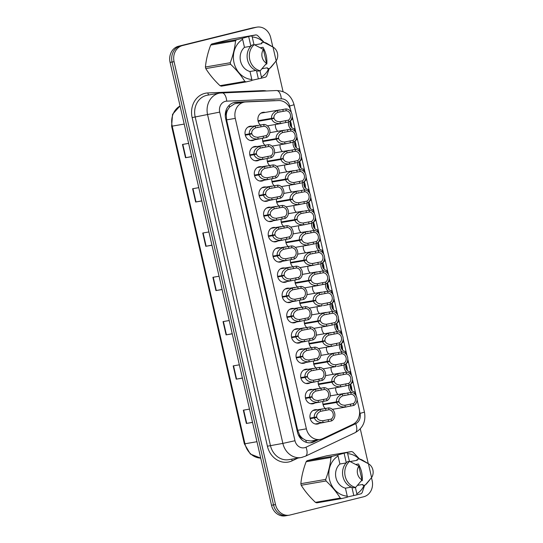 <?xml version="1.0" encoding="UTF-8"?>
<svg xmlns="http://www.w3.org/2000/svg" width="543" height="543" viewBox="0 0 543 543"><rect width="100%" height="100%" fill="white"/><g stroke="black" fill="none" stroke-linecap="round" stroke-linejoin="round"><path stroke-width="0.81" d="M309.286 308.091A7.276 6.319 -99.8 0 1 309.218 308.132L322.155 305.824C317.567 305.933 314.641 304.392 313.372 301.209L299.885 303.53M323.194 368.84A7.276 6.319 -99.8 0 1 323.133 368.88L336.069 366.566C331.481 366.681 328.556 365.14 327.286 361.95L313.8 364.278M260.307 124.999A7.276 6.319 -99.8 0 1 258.006 117.716A7.276 6.319 -99.8 0 1 262.602 112.421A7.276 6.319 -99.8 0 1 262.988 112.34A7.276 6.319 -99.8 0 1 265.228 112.415M287.138 281.484A7.276 6.319 -99.8 0 1 285.442 282.224A7.276 6.319 -99.8 0 1 285.048 282.306A7.276 6.319 -99.8 0 1 277.629 276.435A7.276 6.319 -99.8 0 1 282.19 268.052A7.276 6.319 -99.8 0 1 282.584 267.971A7.276 6.319 -99.8 0 1 284.824 268.045M282.503 261.237A7.276 6.319 -99.8 0 1 280.799 261.977A7.276 6.319 -99.8 0 1 280.412 262.059A7.276 6.319 -99.8 0 1 272.993 256.187A7.276 6.319 -99.8 0 1 277.554 247.805A7.276 6.319 -99.8 0 1 277.941 247.723A7.276 6.319 -99.8 0 1 280.188 247.798M273.224 220.736A7.276 6.319 -99.8 0 1 271.527 221.476A7.276 6.319 -99.8 0 1 271.14 221.558A7.276 6.319 -99.8 0 1 263.722 215.686A7.276 6.319 -99.8 0 1 268.283 207.304A7.276 6.319 -99.8 0 1 268.67 207.222A7.276 6.319 -99.8 0 1 270.909 207.297M268.588 200.489A7.276 6.319 -99.8 0 1 266.891 201.229A7.276 6.319 -99.8 0 1 266.498 201.31A7.276 6.319 -99.8 0 1 259.079 195.439A7.276 6.319 -99.8 0 1 263.64 187.057A7.276 6.319 -99.8 0 1 264.034 186.975A7.276 6.319 -99.8 0 1 266.274 187.05M263.952 180.242A7.276 6.319 -99.8 0 1 262.249 180.982A7.276 6.319 -99.8 0 1 261.862 181.063A7.276 6.319 -99.8 0 1 254.443 175.192A7.276 6.319 -99.8 0 1 259.004 166.803A7.276 6.319 -99.8 0 1 259.391 166.721A7.276 6.319 -99.8 0 1 261.638 166.796M259.316 159.988A7.276 6.319 -99.8 0 1 257.613 160.728A7.276 6.319 -99.8 0 1 257.226 160.809A7.276 6.319 -99.8 0 1 249.807 154.938A7.276 6.319 -99.8 0 1 254.368 146.556A7.276 6.319 -99.8 0 1 254.755 146.474A7.276 6.319 -99.8 0 1 257.002 146.549M277.867 240.983A7.276 6.319 -99.8 0 1 276.163 241.723A7.276 6.319 -99.8 0 1 275.776 241.805A7.276 6.319 -99.8 0 1 268.357 235.934A7.276 6.319 -99.8 0 1 272.919 227.551A7.276 6.319 -99.8 0 1 273.305 227.469A7.276 6.319 -99.8 0 1 275.552 227.544M291.774 301.732A7.276 6.319 -99.8 0 1 290.077 302.471A7.276 6.319 -99.8 0 1 289.69 302.553A7.276 6.319 -99.8 0 1 282.272 296.682A7.276 6.319 -99.8 0 1 286.833 288.299A7.276 6.319 -99.8 0 1 287.22 288.218A7.276 6.319 -99.8 0 1 289.46 288.292M296.417 321.979A7.276 6.319 -99.8 0 1 294.713 322.718A7.276 6.319 -99.8 0 1 294.326 322.8A7.276 6.319 -99.8 0 1 286.908 316.929A7.276 6.319 -99.8 0 1 291.469 308.546A7.276 6.319 -99.8 0 1 291.856 308.465A7.276 6.319 -99.8 0 1 294.102 308.539M301.053 342.233A7.276 6.319 -99.8 0 1 299.349 342.972A7.276 6.319 -99.8 0 1 298.962 343.054A7.276 6.319 -99.8 0 1 291.543 337.183A7.276 6.319 -99.8 0 1 296.105 328.8A7.276 6.319 -99.8 0 1 296.492 328.719A7.276 6.319 -99.8 0 1 298.738 328.793M305.689 362.48A7.276 6.319 -99.8 0 1 303.992 363.219A7.276 6.319 -99.8 0 1 303.598 363.301A7.276 6.319 -99.8 0 1 296.179 357.43A7.276 6.319 -99.8 0 1 300.741 349.047A7.276 6.319 -99.8 0 1 301.134 348.966A7.276 6.319 -99.8 0 1 303.374 349.04M310.331 382.727A7.276 6.319 -99.8 0 1 308.628 383.467A7.276 6.319 -99.8 0 1 308.241 383.548A7.276 6.319 -99.8 0 1 300.822 377.677A7.276 6.319 -99.8 0 1 305.383 369.294A7.276 6.319 -99.8 0 1 305.77 369.213A7.276 6.319 -99.8 0 1 308.017 369.288M314.967 402.974A7.276 6.319 -99.8 0 1 313.263 403.714A7.276 6.319 -99.8 0 1 312.877 403.795A7.276 6.319 -99.8 0 1 305.458 397.931A7.276 6.319 -99.8 0 1 310.019 389.541A7.276 6.319 -99.8 0 1 310.406 389.46A7.276 6.319 -99.8 0 1 312.653 389.535M319.603 423.228A7.276 6.319 -99.8 0 1 317.899 423.968A7.276 6.319 -99.8 0 1 317.512 424.049A7.276 6.319 -99.8 0 1 310.094 418.178A7.276 6.319 -99.8 0 1 314.655 409.795A7.276 6.319 -99.8 0 1 315.042 409.714A7.276 6.319 -99.8 0 1 317.288 409.789M254.674 139.741A7.276 6.319 -99.8 0 1 252.977 140.481A7.276 6.319 -99.8 0 1 252.59 140.562A7.276 6.319 -99.8 0 1 245.171 134.691A7.276 6.319 -99.8 0 1 249.732 126.309A7.276 6.319 -99.8 0 1 250.119 126.227A7.276 6.319 -99.8 0 1 252.359 126.302M291.326 112.557L291.034 111.295A13.636 11.844 80.2 0 0 278.532 100.564L245.775 101.948A13.636 11.844 80.2 0 0 244.459 102.084L234.562 103.815L229.499 107.114L227.639 110.012A4.548 3.95 80.2 0 0 226.234 114.675A13.636 0.428 167.1 0 1 225.27 114.912M244.459 102.084A13.636 11.844 80.2 0 0 243.732 102.24A13.636 11.844 80.2 0 0 235.268 118.374L306.374 428.827A13.636 11.844 80.2 0 0 320.194 439.416A13.636 11.844 80.2 0 0 322.875 438.568L352.706 424.443A13.636 11.844 80.2 0 0 359.215 409.001L357.07 399.628M302.906 438.629A13.636 11.844 -99.8 0 1 299.573 434.895L299.627 435.133A4.548 3.95 80.2 0 0 302.906 438.629L305.818 440.339L311.058 440.991L320.194 439.416M226.234 114.675L226.288 114.906A13.636 11.844 -99.8 0 1 227.639 110.012M226.288 114.906L226.594 119.867L297.7 430.321L299.573 434.895M356.249 396.044L352.434 379.381M351.613 375.79L347.798 359.133M346.977 355.543L343.156 338.88M342.334 335.296L338.52 318.632M337.698 315.049L333.884 298.385M333.063 294.795L329.248 278.138M328.427 274.548L324.605 257.884M323.784 254.3L319.97 237.637M319.148 234.053L315.334 217.39M314.512 213.799L310.698 197.143M309.877 193.552L306.055 176.889M305.234 173.305L301.419 156.642M300.598 153.051L296.783 136.395M295.962 132.804L292.148 116.148M282.394 151.551A7.276 6.319 -99.8 0 1 280.086 144.743M287.037 171.805A7.276 6.319 -99.8 0 1 284.722 164.991M291.672 192.052A7.276 6.319 -99.8 0 1 289.358 185.238M296.308 212.299A7.276 6.319 -99.8 0 1 293.994 205.492M300.944 232.547A7.276 6.319 -99.8 0 1 298.636 225.739M305.587 252.8A7.276 6.319 -99.8 0 1 303.272 245.986M310.223 273.048A7.276 6.319 -99.8 0 1 307.908 266.233M314.859 293.295A7.276 6.319 -99.8 0 1 312.544 286.487M319.494 313.542A7.276 6.319 -99.8 0 1 317.187 306.734M324.137 333.796A7.276 6.319 -99.8 0 1 321.823 326.981M328.773 354.043A7.276 6.319 -99.8 0 1 326.458 347.235M333.409 374.29A7.276 6.319 -99.8 0 1 331.094 367.482M338.045 394.544A7.276 6.319 -99.8 0 1 335.737 387.729M277.758 131.304A7.276 6.319 -99.8 0 1 275.444 124.496M292.772 266.735A7.276 6.319 -99.8 0 1 290.43 259.669M288.136 246.488A7.276 6.319 -99.8 0 1 285.794 239.422M278.858 205.994A7.276 6.319 -99.8 0 1 276.516 198.928M274.222 185.74A7.276 6.319 -99.8 0 1 271.88 178.674M269.586 165.493A7.276 6.319 -99.8 0 1 267.244 158.427M264.943 145.246A7.276 6.319 -99.8 0 1 262.608 138.18M283.494 226.241A7.276 6.319 -99.8 0 1 281.159 219.175M297.408 286.989A7.276 6.319 -99.8 0 1 295.066 279.923M302.044 307.236A7.276 6.319 -99.8 0 1 299.709 300.17M306.686 327.483A7.276 6.319 -99.8 0 1 304.345 320.418M311.322 347.737A7.276 6.319 -99.8 0 1 308.981 340.665M315.958 367.984A7.276 6.319 -99.8 0 1 313.616 360.919M320.594 388.231A7.276 6.319 -99.8 0 1 318.259 381.166M325.237 408.479A7.276 6.319 -99.8 0 1 322.895 401.413M288.061 515.355A13.636 11.844 -99.8 0 1 287.328 515.504A13.636 11.844 -99.8 0 1 273.509 504.915L172.077 62.024A13.636 11.844 -99.8 0 1 180.541 45.89L254.172 27.645A13.636 11.844 -99.8 0 1 254.905 27.496A13.636 11.844 -99.8 0 0 254.172 27.645L180.541 45.89A13.636 11.844 -99.8 0 0 172.077 62.024L273.509 504.915A13.636 11.844 -99.8 0 0 287.328 515.504L285.333 515.85A13.636 11.844 -99.8 0 1 271.514 505.261L170.074 62.37A13.636 11.844 -99.8 0 1 178.538 46.236L252.176 27.992A13.636 11.844 -99.8 0 1 252.902 27.836L256.9 27.15A13.636 11.844 -99.8 0 1 270.719 37.739L272.83 46.969M252.515 422.298L246.373 423.465L252.536 422.4M249.495 409.117L243.325 410.175L246.373 423.465M242.368 378.009L236.225 379.177L242.388 378.111M239.348 364.828L233.185 365.887L236.225 379.177M232.228 333.721L226.085 334.882L232.248 333.823M229.207 320.54L223.037 321.599L226.085 334.882M191.652 156.567L185.509 157.728L191.672 156.669M188.631 143.379L182.468 144.445L185.509 157.728M201.792 200.856L195.65 202.016L201.82 200.958M198.772 187.668L192.609 188.733L195.65 202.016M211.94 245.144L205.797 246.305L211.96 245.246M208.919 231.956L202.749 233.022L205.797 246.305M222.08 289.433L215.938 290.593L222.107 289.534M219.06 276.244L212.897 277.31L215.938 290.593M275.613 100.686A13.636 11.844 80.2 0 0 273.903 100.618L236.171 102.206A13.636 11.844 80.2 0 0 234.854 102.349A13.636 11.844 80.2 0 0 234.128 102.505A13.636 11.844 80.2 0 0 225.664 118.639L297.455 432.113A13.636 11.844 80.2 0 0 311.282 442.701A13.636 11.844 80.2 0 0 313.956 441.853L318.476 439.708M371.487 477.718L372.152 480.63A13.636 11.844 -99.8 0 1 363.695 496.764L290.057 515.008A13.636 11.844 -99.8 0 1 289.331 515.164A13.636 11.844 -99.8 0 1 275.505 504.576L174.072 61.685A13.636 11.844 -99.8 0 1 182.536 45.544L256.174 27.306A13.636 11.844 -99.8 0 1 256.9 27.15M276.054 61.047L283.066 91.638M360.294 428.848L368.263 463.641M316.481 440.054L311.96 442.192A13.636 11.844 -99.8 0 1 310.27 442.823M233.863 102.573A13.636 11.844 -99.8 0 1 234.176 102.552L244.201 102.132M245.151 134.596L249.312 133.877C249.067 130.463 251.042 127.849 255.237 126.03L263.667 124.422A6.821 5.925 80.2 0 1 269.756 129.791A6.821 5.925 80.2 0 1 266.654 137.44L258.224 139.076C253.642 139.184 250.71 137.65 249.447 134.46L245.28 135.173M245.232 134.99L251.85 133.849C252.692 136.049 254.681 137.189 257.81 137.257L266.233 135.614A5.002 4.344 -99.8 0 0 268.222 130.171A5.002 4.344 -99.8 0 0 264.088 126.241L255.651 127.843C252.855 129.22 251.552 131.08 251.748 133.422L249.312 133.877M259.235 137.114L259.73 137.012M258.034 127.171L257.497 127.272M251.85 133.849L249.447 134.46M266.654 137.44L266.233 135.614M264.088 126.241L263.667 124.422M258.02 120.709L271.5 118.388C271.256 114.973 273.231 112.353 277.425 110.534L285.862 108.926A6.821 5.925 80.2 0 1 291.951 114.295A6.821 5.925 80.2 0 1 288.842 121.944L280.412 123.58C275.83 123.695 272.905 122.155 271.636 118.965L258.149 121.286M258.101 121.103L274.039 118.354C274.88 120.56 276.869 121.693 279.998 121.761L288.421 120.125A5.002 4.344 -99.8 0 0 290.417 114.675A5.002 4.344 -99.8 0 0 286.276 110.752L277.846 112.353C275.043 113.725 273.74 115.584 273.944 117.933L271.5 118.388M281.423 121.618L281.926 121.523M280.222 111.675L279.693 111.777M274.039 118.354L271.636 118.965M288.842 121.944L288.421 120.125M286.276 110.752L285.862 108.926M294.218 130.571L294.713 130.483A6.821 5.925 80.2 0 1 294.068 130.449M288.55 121.992A6.821 5.925 80.2 0 0 291.143 129.214M291.686 127.462L291.313 124.082L290.077 124.299M290.03 123.899L290.553 123.811L290.118 122.399M294.713 130.483L294.299 128.664A5.002 4.344 -99.8 0 1 290.159 124.734A5.002 4.344 -99.8 0 1 292.148 119.29L291.869 118.069M290.553 123.811L291.184 123.505L290.464 121.272M291.313 124.082L290.084 124.333M290.926 126.546L290.654 124.232M265.9 64.155L266.823 63.993C267.237 58.149 265.968 52.59 263.002 47.309L260.382 47.764M251.837 79.488L251.782 80.561L246.203 81.898L221.368 86.174A24.55 21.32 -99.8 0 1 220.01 85.685L244.852 81.409C241.201 75.545 236.456 69.843 230.619 64.298A24.55 21.32 -99.8 0 1 230.259 62.73C233.09 55.264 234.854 47.947 235.547 40.786A24.55 21.32 -99.8 0 1 236.544 39.714L242.124 38.377L242.646 39.354A21.367 18.557 -99.8 0 0 234.006 62.696A21.367 18.557 -99.8 0 0 251.837 79.488L250.004 71.5A13.636 11.844 -99.8 0 1 240.529 61.081A13.636 11.844 -99.8 0 1 244.472 47.343L242.646 39.354M230.619 64.298L205.777 68.581C209.428 74.439 214.173 80.147 220.01 85.685M205.777 68.581A24.55 21.32 -99.8 0 1 205.417 67.013L230.259 62.73M235.547 40.786L210.704 45.069C207.874 52.535 206.116 59.852 205.417 67.013M210.704 45.069A24.55 21.32 -99.8 0 1 211.702 43.99L236.544 39.714M250.866 46.128L248.667 36.524L256.065 34.874L231.23 39.157L211.702 43.99M246.203 81.898A24.55 21.32 -99.8 0 1 244.852 81.409M266.579 63.28A9.088 7.894 -99.8 0 1 263.409 49.447L266.579 63.28L260.212 70.746A14.546 12.638 -99.8 0 1 249.746 59.554A14.546 12.638 -99.8 0 1 254.239 44.655L252.02 45.035A14.546 12.638 -99.8 0 0 247.527 59.934A14.546 12.638 -99.8 0 0 257.993 71.126L260.212 70.746M263.409 49.447L254.239 44.655M250.744 46.264L244.472 47.343M250.004 71.5L255.936 70.481M251.708 36.001L252.23 36.978A21.367 18.557 -99.8 0 1 263.722 42.3M268.751 68.554A21.367 18.557 -99.8 0 1 261.421 77.113L261.373 78.185L265.731 77.065A24.55 21.32 -99.8 0 0 266.722 75.986L269.233 68.472M256.065 34.874A24.55 21.32 -99.8 0 1 257.423 35.37L264.136 42.354M273 47.071A9.088 7.894 -99.8 0 1 273.238 47.207A9.088 7.894 -99.8 0 1 276.17 60.904L273 47.071L263.83 42.279A14.546 12.638 -99.8 0 1 267.536 43.766L273.238 47.207M274.453 63.056L271.48 66.68A14.546 12.638 -99.8 0 1 269.803 68.37L267.584 68.757L267.36 67.787L262.052 68.703M276.17 60.904L269.803 68.37M254.667 44.865L261.828 43.63L261.611 42.659L263.83 42.279M252.23 36.978L254.002 44.696M259.975 70.787L261.421 77.113M251.796 80.33L261.373 78.185M248.667 36.524L242.124 38.377M258.325 78.715L256.493 70.699M361.326 480.826L362.249 480.664C362.67 474.82 361.394 469.261 358.428 463.98L355.814 464.435M347.262 496.159L347.215 497.232L341.635 498.569L316.793 502.845A24.55 21.32 -99.8 0 1 315.442 502.356L340.278 498.08C336.633 492.216 331.888 486.514 326.044 480.969A24.55 21.32 -99.8 0 1 325.691 479.401C328.522 471.935 330.28 464.618 330.979 457.457A24.55 21.32 -99.8 0 1 331.977 456.385L337.549 455.048L338.072 456.025A21.367 18.557 -99.8 0 0 329.438 479.367A21.367 18.557 -99.8 0 0 347.262 496.159L345.436 488.171A13.636 11.844 -99.8 0 1 335.961 477.752A13.636 11.844 -99.8 0 1 339.904 464.014L338.072 456.025M326.044 480.969L301.209 485.252C304.854 491.11 309.598 496.818 315.442 502.356M301.209 485.252A24.55 21.32 -99.8 0 1 300.849 483.684L325.691 479.401M330.979 457.457L306.137 461.74C303.306 469.206 301.541 476.523 300.849 483.684M306.137 461.74A24.55 21.32 -99.8 0 1 307.134 460.661L331.977 456.385M346.298 462.799L344.099 453.195L351.497 451.545L326.655 455.828L307.134 460.661M341.635 498.569A24.55 21.32 -99.8 0 1 340.278 498.08M362.011 479.951A9.088 7.894 -99.8 0 1 358.842 466.118L362.011 479.951L355.645 487.417A14.546 12.638 -99.8 0 1 345.178 476.225A14.546 12.638 -99.8 0 1 349.672 461.326L347.452 461.706A14.546 12.638 -99.8 0 0 342.959 476.605A14.546 12.638 -99.8 0 0 353.425 487.797L355.645 487.417M358.842 466.118L349.672 461.326M346.176 462.935L339.904 464.014M345.436 488.171L351.369 487.146M347.14 452.672L347.663 453.649A21.367 18.557 -99.8 0 1 359.154 458.971M364.183 485.225A21.367 18.557 -99.8 0 1 356.853 493.784L356.799 494.856L361.156 493.736A24.55 21.32 -99.8 0 0 362.154 492.657L364.658 485.143M351.497 451.545A24.55 21.32 -99.8 0 1 352.855 452.041L359.568 459.025M368.432 463.742A9.088 7.894 -99.8 0 1 368.663 463.878A9.088 7.894 -99.8 0 1 371.595 477.575L368.432 463.742L359.256 458.95A14.546 12.638 -99.8 0 1 362.962 460.437L368.663 463.878M369.878 479.727L366.912 483.351A14.546 12.638 -99.8 0 1 365.235 485.042L363.016 485.428L362.792 484.458L357.477 485.374M371.595 477.575L365.235 485.042M350.099 461.536L357.26 460.301L357.036 459.33L359.256 458.95M347.663 453.649L349.427 461.367M355.407 487.458L356.853 493.784M347.228 497.001L356.799 494.856M344.099 453.195L337.549 455.048M353.758 495.386L351.925 487.363M249.787 154.843L253.948 154.131C253.703 150.716 255.678 148.096 259.873 146.277L268.31 144.669A6.821 5.925 80.2 0 1 274.391 150.038A6.821 5.925 80.2 0 1 271.29 157.687L262.86 159.323C258.278 159.432 255.353 157.898 254.083 154.707L249.916 155.427M249.868 155.237L256.486 154.097C257.328 156.303 259.316 157.436 262.445 157.504L270.869 155.861A5.002 4.344 -99.8 0 0 272.857 150.418A5.002 4.344 -99.8 0 0 268.724 146.495L260.287 148.096C257.491 149.468 256.187 151.327 256.384 153.669L253.948 154.131M263.871 157.361L264.373 157.266M262.669 147.418L262.14 147.52M256.486 154.097L254.083 154.707M271.29 157.687L270.869 155.861M268.724 146.495L268.31 144.669M254.423 175.09L258.59 174.378C258.346 170.964 260.314 168.344 264.509 166.525L272.946 164.916A6.821 5.925 80.2 0 1 279.034 170.285A6.821 5.925 80.2 0 1 275.925 177.934L267.502 179.57C262.914 179.685 259.988 178.145 258.719 174.955L254.558 175.674M254.511 175.484L261.122 174.344C261.964 176.55 263.952 177.683 267.081 177.758L275.511 176.115A5.002 4.344 -99.8 0 0 277.5 170.665A5.002 4.344 -99.8 0 0 273.36 166.742L264.93 168.344C262.126 169.715 260.83 171.574 261.027 173.923L258.59 174.378M268.507 177.609L269.009 177.513M267.312 167.665L266.776 167.767M261.122 174.344L258.719 174.955M275.925 177.934L275.511 176.115M273.36 166.742L272.946 164.916M259.065 195.344L263.226 194.625C262.982 191.211 264.957 188.597 269.152 186.772L277.582 185.17A6.821 5.925 80.2 0 1 283.67 190.539A6.821 5.925 80.2 0 1 280.561 198.181L272.138 199.817C267.55 199.933 264.624 198.392 263.355 195.202L259.194 195.921M259.147 195.731L265.758 194.598C266.606 196.797 268.588 197.937 271.724 198.005L280.147 196.362A5.002 4.344 -99.8 0 0 282.136 190.919A5.002 4.344 -99.8 0 0 278.002 186.989L269.566 188.591C266.762 189.969 265.466 191.828 265.663 194.17L263.226 194.625M273.149 197.856L273.645 197.761M271.948 187.919L271.412 188.021M265.758 194.598L263.355 195.202M280.561 198.181L280.147 196.362M278.002 186.989L277.582 185.17M263.701 215.591L267.862 214.872C267.618 211.458 269.593 208.845 273.787 207.026L282.217 205.417A6.821 5.925 80.2 0 1 288.306 210.786A6.821 5.925 80.2 0 1 285.204 218.435L276.774 220.071C272.192 220.18 269.26 218.646 267.998 215.456L263.83 216.168M263.783 215.985L270.4 214.845C271.242 217.044 273.231 218.184 276.36 218.252L284.783 216.609A5.002 4.344 -99.8 0 0 286.772 211.166A5.002 4.344 -99.8 0 0 282.638 207.243L274.201 208.838C271.405 210.216 270.102 212.075 270.299 214.417L267.862 214.872M277.785 218.11L278.281 218.008M276.584 208.166L276.054 208.268M270.4 214.845L267.998 215.456M285.204 218.435L284.783 216.609M282.638 207.243L282.217 205.417M298.854 150.818L299.349 150.737A6.821 5.925 80.2 0 1 298.704 150.703M293.193 142.246A6.821 5.925 80.2 0 0 295.779 149.461M296.329 147.71L295.949 144.336L294.713 144.547M294.673 144.146L295.188 144.058L294.754 142.646M299.349 150.737L298.935 148.911A5.002 4.344 -99.8 0 1 294.795 144.988A5.002 4.344 -99.8 0 1 296.79 139.537L296.505 138.316M295.188 144.058L295.82 143.752L295.107 141.526M295.949 144.336L294.72 144.581M295.562 146.793L295.29 144.486M303.489 171.065L303.992 170.984A6.821 5.925 80.2 0 1 303.347 170.95M297.829 162.493A6.821 5.925 80.2 0 0 300.415 169.708M300.965 167.963L300.591 164.583L299.356 164.794M299.308 164.4L299.831 164.305L299.39 162.893M303.992 170.984L303.571 169.158A5.002 4.344 -99.8 0 1 299.437 165.235A5.002 4.344 -99.8 0 1 301.426 159.791L301.148 158.57M299.831 164.305L300.455 164.006L299.743 161.773M300.591 164.583L299.356 164.828M300.198 167.04L299.926 164.733M308.125 191.319L308.628 191.231A6.821 5.925 80.2 0 1 307.983 191.197M302.465 182.74A6.821 5.925 80.2 0 0 305.057 189.955M305.6 188.211L305.227 184.83L303.992 185.048M303.944 184.647L304.467 184.559L304.026 183.14M308.628 191.231L308.207 189.412A5.002 4.344 -99.8 0 1 304.073 185.482A5.002 4.344 -99.8 0 1 306.062 180.038L305.784 178.817M304.467 184.559L305.091 184.253L304.379 182.02M305.227 184.83L303.999 185.082M304.833 187.294L304.562 184.98M312.768 211.566L313.263 211.478A6.821 5.925 80.2 0 1 312.619 211.444M307.1 202.987A6.821 5.925 80.2 0 0 309.693 210.209M310.236 208.458L309.863 205.084L308.628 205.295M308.58 204.894L309.103 204.806L308.668 203.394M313.263 211.478L312.849 209.659A5.002 4.344 -99.8 0 1 308.709 205.729A5.002 4.344 -99.8 0 1 310.698 200.286L310.42 199.064M309.103 204.806L309.734 204.501L309.015 202.267M309.863 205.084L308.634 205.329M309.476 207.541L309.205 205.234M262.656 140.956L276.143 138.635C275.898 135.221 277.873 132.601 282.068 130.782L290.498 129.18A6.821 5.925 80.2 0 1 296.587 134.549A6.821 5.925 80.2 0 1 293.478 142.191L285.055 143.827C280.466 143.943 277.541 142.402 276.272 139.212L262.785 141.54M262.737 141.35L278.674 138.608C279.516 140.807 281.505 141.947 284.634 142.015L293.064 140.372A5.002 4.344 -99.8 0 0 295.053 134.929A5.002 4.344 -99.8 0 0 290.912 130.999L282.482 132.601C279.679 133.978 278.383 135.838 278.579 138.18L276.143 138.635M286.066 141.866L286.561 141.771M284.865 131.929L284.328 132.03M278.674 138.608L276.272 139.212M293.478 142.191L293.064 140.372M290.912 130.999L290.498 129.18M267.292 161.203L280.779 158.882C280.534 155.468 282.509 152.854 286.704 151.035L295.134 149.427A6.821 5.925 80.2 0 1 301.222 154.796A6.821 5.925 80.2 0 1 298.114 162.445L289.69 164.081C285.102 164.19 282.177 162.656 280.914 159.466L267.428 161.787M267.38 161.597L283.31 158.855C284.159 161.054 286.141 162.194 289.276 162.262L297.7 160.619A5.002 4.344 -99.8 0 0 299.688 155.176A5.002 4.344 -99.8 0 0 295.555 151.246L287.118 152.848C284.322 154.226 283.018 156.085 283.215 158.427L280.779 158.882M290.702 162.119L291.197 162.018M289.5 152.176L288.964 152.278M283.31 158.855L280.914 159.466M298.114 162.445L297.7 160.619M295.555 151.246L295.134 149.427M271.934 181.457L285.414 179.136C285.17 175.722 287.145 173.102 291.34 171.283L299.777 169.674A6.821 5.925 80.2 0 1 305.858 175.043A6.821 5.925 80.2 0 1 302.756 182.692L294.326 184.328C289.745 184.437 286.819 182.903 285.55 179.713L272.063 182.034M272.016 181.844L287.953 179.102C288.795 181.308 290.783 182.441 293.912 182.509L302.336 180.867A5.002 4.344 -99.8 0 0 304.324 175.423A5.002 4.344 -99.8 0 0 300.191 171.5L291.754 173.102C288.957 174.473 287.654 176.332 287.851 178.681L285.414 179.136M295.338 182.367L295.833 182.272M294.136 172.423L293.607 172.525M287.953 179.102L285.55 179.713M302.756 182.692L302.336 180.867M300.191 171.5L299.777 169.674M276.57 201.704L290.05 199.383C289.806 195.969 291.781 193.349 295.976 191.53L304.413 189.921A6.821 5.925 80.2 0 1 310.501 195.297A6.821 5.925 80.2 0 1 307.392 202.939L298.962 204.575C294.381 204.691 291.455 203.15 290.186 199.96L276.699 202.281M276.652 202.098L292.589 199.349C293.43 201.555 295.419 202.688 298.548 202.763L306.971 201.12A5.002 4.344 -99.8 0 0 308.967 195.677A5.002 4.344 -99.8 0 0 304.827 191.747L296.397 193.349C293.593 194.72 292.29 196.58 292.494 198.928L290.05 199.383M299.974 202.614L300.476 202.519M298.772 192.67L298.243 192.772M292.589 199.349L290.186 199.96M307.392 202.939L306.971 201.12M304.827 191.747L304.413 189.921M268.337 235.838L272.498 235.126C272.253 231.712 274.229 229.092 278.423 227.273L286.86 225.664A6.821 5.925 80.2 0 1 292.949 231.033A6.821 5.925 80.2 0 1 289.84 238.682L281.41 240.318C276.828 240.434 273.903 238.893 272.634 235.703L268.466 236.422M268.418 236.232L275.036 235.092C275.878 237.298 277.867 238.431 280.996 238.499L289.419 236.857A5.002 4.344 -99.8 0 0 291.408 231.413A5.002 4.344 -99.8 0 0 287.274 227.49L278.837 229.092C276.041 230.463 274.738 232.323 274.934 234.671L272.498 235.126M282.421 238.357L282.923 238.262M281.22 228.413L280.69 228.515M275.036 235.092L272.634 235.703M289.84 238.682L289.419 236.857M287.274 227.49L286.86 225.664M272.973 256.092L277.14 255.373C276.896 251.959 278.871 249.339 283.059 247.52L291.496 245.918A6.821 5.925 80.2 0 1 297.584 251.287A6.821 5.925 80.2 0 1 294.476 258.93L286.052 260.565C281.464 260.681 278.539 259.14 277.269 255.95L273.109 256.669M273.061 256.479L279.672 255.339C280.514 257.545 282.503 258.678 285.632 258.753L294.062 257.111A5.002 4.344 -99.8 0 0 296.05 251.667A5.002 4.344 -99.8 0 0 291.91 247.737L283.48 249.339C280.677 250.71 279.38 252.57 279.577 254.918L277.14 255.373M287.064 258.604L287.559 258.509M285.862 248.66L285.326 248.762M279.672 255.339L277.269 255.95M294.476 258.93L294.062 257.111M291.91 247.737L291.496 245.918M277.616 276.339L281.776 275.62C281.532 272.206 283.507 269.593 287.702 267.767L296.132 266.165A6.821 5.925 80.2 0 1 302.22 271.534A6.821 5.925 80.2 0 1 299.112 279.177L290.688 280.819C286.1 280.928 283.174 279.387 281.905 276.204L277.744 276.916M277.697 276.733L284.308 275.593C285.156 277.792 287.138 278.932 290.274 279L298.698 277.358A5.002 4.344 -99.8 0 0 300.686 271.914A5.002 4.344 -99.8 0 0 296.553 267.984L288.116 269.586C285.319 270.964 284.016 272.824 284.213 275.165L281.776 275.62M291.7 278.851L292.195 278.756M290.498 268.914L289.962 269.016M284.308 275.593L281.905 276.204M299.112 279.177L298.698 277.358M296.553 267.984L296.132 266.165M282.251 296.587L286.412 295.867C286.168 292.453 288.143 289.84 292.338 288.021L300.768 286.412A6.821 5.925 80.2 0 1 306.856 291.781A6.821 5.925 80.2 0 1 303.754 299.431L295.324 301.066C290.743 301.175 287.81 299.641 286.548 296.451L282.38 297.164M282.333 296.98L288.951 295.84C289.792 298.046 291.781 299.179 294.91 299.247L303.333 297.605A5.002 4.344 -99.8 0 0 305.322 292.161A5.002 4.344 -99.8 0 0 301.189 288.238L292.752 289.833C289.955 291.211 288.652 293.071 288.849 295.412L286.412 295.867M296.335 299.105L296.831 299.01M295.134 289.161L294.605 289.263M288.951 295.84L286.548 296.451M303.754 299.431L303.333 297.605M301.189 288.238L300.768 286.412M281.206 221.951L294.693 219.63C294.449 216.216 296.424 213.603 300.618 211.777L309.048 210.175A6.821 5.925 80.2 0 1 315.137 215.544A6.821 5.925 80.2 0 1 312.028 223.187L303.605 224.822C299.017 224.938 296.091 223.397 294.822 220.214L281.335 222.535M281.288 222.345L297.225 219.603C298.066 221.802 300.055 222.942 303.184 223.01L311.614 221.368A5.002 4.344 -99.8 0 0 313.603 215.924A5.002 4.344 -99.8 0 0 309.469 211.994L301.032 213.596C298.229 214.974 296.933 216.833 297.13 219.175L294.693 219.63M304.616 222.861L305.112 222.766M303.415 212.924L302.879 213.026M297.225 219.603L294.822 220.214M312.028 223.187L311.614 221.368M309.469 211.994L309.048 210.175M285.842 242.205L299.329 239.877C299.084 236.463 301.06 233.85 305.254 232.031L313.684 230.422A6.821 5.925 80.2 0 1 319.773 235.791A6.821 5.925 80.2 0 1 316.664 243.44L308.241 245.076C303.652 245.185 300.727 243.651 299.464 240.461L285.978 242.782M285.93 242.592L301.86 239.85C302.709 242.049 304.691 243.189 307.827 243.257L316.25 241.615A5.002 4.344 -99.8 0 0 318.239 236.171A5.002 4.344 -99.8 0 0 314.105 232.248L305.668 233.843C302.872 235.221 301.569 237.081 301.765 239.422L299.329 239.877M309.252 243.115L309.748 243.013M308.051 233.171L307.514 233.273M301.86 239.85L299.464 240.461M316.664 243.44L316.25 241.615M314.105 232.248L313.684 230.422M290.485 262.452L303.965 260.131C303.72 256.717 305.695 254.097 309.89 252.278L318.327 250.669A6.821 5.925 80.2 0 1 324.409 256.038A6.821 5.925 80.2 0 1 321.307 263.688L312.877 265.323C308.295 265.439 305.37 263.898 304.1 260.708L290.614 263.029M290.566 262.846L306.503 260.097C307.345 262.303 309.334 263.436 312.463 263.504L320.886 261.862A5.002 4.344 -99.8 0 0 322.875 256.418A5.002 4.344 -99.8 0 0 318.741 252.495L310.304 254.097C307.508 255.468 306.204 257.328 306.401 259.676L303.965 260.131M313.888 263.362L314.383 263.267M312.687 253.418L312.157 253.52M306.503 260.097L304.1 260.708M321.307 263.688L320.886 261.862M318.741 252.495L318.327 250.669M295.12 282.699L308.607 280.378C308.356 276.964 310.331 274.344 314.526 272.525L322.963 270.923A6.821 5.925 80.2 0 1 329.051 276.292A6.821 5.925 80.2 0 1 325.943 283.935L317.519 285.57C312.931 285.686 310.005 284.145 308.736 280.955L295.249 283.283M295.202 283.093L311.139 280.344C311.981 282.55 313.969 283.684 317.098 283.758L325.522 282.116A5.002 4.344 -99.8 0 0 327.517 276.672A5.002 4.344 -99.8 0 0 323.377 272.742L314.947 274.344C312.144 275.715 310.84 277.575 311.044 279.923L308.607 280.378M318.524 283.609L319.026 283.514M317.329 273.665L316.793 273.774M311.139 280.344L308.736 280.955M325.943 283.935L325.522 282.116M323.377 272.742L322.963 270.923M317.404 231.813L317.899 231.732A6.821 5.925 80.2 0 1 317.255 231.698M311.743 223.241A6.821 5.925 80.2 0 0 314.329 230.456M314.879 228.712L314.506 225.331L313.263 225.542M313.223 225.141L313.739 225.053L313.304 223.641M317.899 231.732L317.485 229.906A5.002 4.344 -99.8 0 1 313.352 225.983A5.002 4.344 -99.8 0 1 315.34 220.539L315.055 219.318M313.739 225.053L314.37 224.748L313.657 222.521M314.506 225.331L313.27 225.576M314.112 227.788L313.84 225.481M322.04 252.061L322.542 251.979A6.821 5.925 80.2 0 1 321.897 251.945M316.379 243.488A6.821 5.925 80.2 0 0 318.965 250.703M319.515 248.959L319.141 245.579L317.906 245.789M317.859 245.395L318.381 245.3L317.94 243.888M322.542 251.979L322.121 250.153A5.002 4.344 -99.8 0 1 317.988 246.23A5.002 4.344 -99.8 0 1 319.976 240.787L319.698 239.565M318.381 245.3L319.006 245.002L318.293 242.769M319.141 245.579L317.906 245.83M318.748 248.036L318.476 245.728M326.676 272.314L327.178 272.226A6.821 5.925 80.2 0 1 326.533 272.192M321.015 263.735A6.821 5.925 80.2 0 0 323.608 270.95M324.151 269.206L323.777 265.826L322.542 266.043M322.494 265.642L323.017 265.554L322.583 264.136M327.178 272.226L326.757 270.407A5.002 4.344 -99.8 0 1 322.623 266.477A5.002 4.344 -99.8 0 1 324.612 261.034L324.334 259.812M323.017 265.554L323.648 265.249L322.929 263.016M323.777 265.826L322.549 266.077M323.39 268.29L323.112 265.975M286.887 316.834L291.048 316.121C290.804 312.707 292.779 310.087 296.973 308.268L305.41 306.659A6.821 5.925 80.2 0 1 311.499 312.028A6.821 5.925 80.2 0 1 308.39 319.678L299.96 321.313C295.378 321.429 292.453 319.888 291.184 316.698L287.016 317.417M286.969 317.227L293.587 316.087C294.428 318.293 296.417 319.427 299.546 319.494L307.969 317.852A5.002 4.344 -99.8 0 0 309.965 312.408A5.002 4.344 -99.8 0 0 305.824 308.485L297.394 310.087C294.591 311.458 293.288 313.318 293.491 315.666L291.048 316.121M300.971 319.352L301.474 319.257M299.77 309.408L299.241 309.51M293.587 316.087L291.184 316.698M308.39 319.678L307.969 317.852M305.824 308.485L305.41 306.659M291.523 337.088L295.691 336.368C295.446 332.954 297.421 330.334 301.609 328.515L310.046 326.913A6.821 5.925 80.2 0 1 316.135 332.282A6.821 5.925 80.2 0 1 313.026 339.925L304.603 341.561C300.014 341.676 297.089 340.135 295.82 336.945L291.659 337.665M291.611 337.474L298.222 336.341C299.064 338.54 301.053 339.674 304.182 339.748L312.612 338.106A5.002 4.344 -99.8 0 0 314.601 332.662A5.002 4.344 -99.8 0 0 310.46 328.732L302.03 330.334C299.227 331.705 297.931 333.565 298.127 335.913L295.691 336.368M305.614 339.599L306.109 339.504M304.413 329.662L303.876 329.764M298.222 336.341L295.82 336.945M313.026 339.925L312.612 338.106M310.46 328.732L310.046 326.913M296.166 357.335L300.327 356.615C300.082 353.201 302.057 350.588 306.252 348.769L314.682 347.16A6.821 5.925 80.2 0 1 320.77 352.529A6.821 5.925 80.2 0 1 317.662 360.172L309.238 361.814C304.65 361.923 301.725 360.382 300.462 357.199L296.295 357.912M296.247 357.728L302.858 356.588C303.707 358.787 305.689 359.928 308.824 359.995L317.248 358.353A5.002 4.344 -99.8 0 0 319.236 352.909A5.002 4.344 -99.8 0 0 315.103 348.979L306.666 350.581C303.87 351.959 302.566 353.819 302.763 356.16L300.327 356.615M310.25 359.846L310.745 359.751M309.048 349.909L308.512 350.011M302.858 356.588L300.462 357.199M317.662 360.172L317.248 358.353M315.103 348.979L314.682 347.16M300.802 377.582L304.962 376.869C304.718 373.455 306.693 370.835 310.888 369.016L319.318 367.407A6.821 5.925 80.2 0 1 325.406 372.776A6.821 5.925 80.2 0 1 322.304 380.426L313.874 382.062C309.293 382.17 306.361 380.636 305.098 377.446L300.931 378.166M300.883 377.976L307.501 376.835C308.343 379.041 310.331 380.175 313.46 380.243L321.884 378.6A5.002 4.344 -99.8 0 0 323.872 373.156A5.002 4.344 -99.8 0 0 319.739 369.233L311.302 370.828C308.505 372.206 307.202 374.066 307.399 376.408L304.962 376.869M314.886 380.1L315.381 380.005M313.684 370.156L313.155 370.258M307.501 376.835L305.098 377.446M322.304 380.426L321.884 378.6M319.739 369.233L319.318 367.407M305.438 397.829L309.598 397.116C309.354 393.702 311.329 391.082 315.524 389.263L323.961 387.654A6.821 5.925 80.2 0 1 330.049 393.023A6.821 5.925 80.2 0 1 326.94 400.673L318.51 402.309C313.929 402.424 311.003 400.883 309.734 397.693L305.566 398.413M305.526 398.223L312.137 397.082C312.978 399.288 314.967 400.422 318.096 400.49L326.519 398.854A5.002 4.344 -99.8 0 0 328.515 393.404A5.002 4.344 -99.8 0 0 324.375 389.48L315.945 391.082C313.141 392.453 311.838 394.313 312.042 396.661L309.598 397.116M319.522 400.347L320.024 400.252M318.32 390.403L317.791 390.505M312.137 397.082L309.734 397.693M326.94 400.673L326.519 398.854M324.375 389.48L323.961 387.654M310.073 418.083L314.241 417.363C313.997 413.949 315.972 411.329 320.166 409.51L328.596 407.908A6.821 5.925 80.2 0 1 334.685 413.277A6.821 5.925 80.2 0 1 331.576 420.92L323.153 422.556C318.565 422.671 315.639 421.13 314.37 417.94L310.209 418.66M310.162 418.47L316.773 417.336C317.614 419.535 319.603 420.676 322.732 420.744L331.162 419.101A5.002 4.344 -99.8 0 0 333.151 413.657A5.002 4.344 -99.8 0 0 329.017 409.727L320.58 411.329C317.777 412.707 316.481 414.567 316.678 416.909L314.241 417.363M324.164 420.594L324.66 420.499M322.963 410.657L322.427 410.759M316.773 417.336L314.37 417.94M331.576 420.92L331.162 419.101M329.017 409.727L328.596 407.908M299.756 302.946L313.243 300.625C312.999 297.211 314.974 294.598 319.169 292.779L327.599 291.17A6.821 5.925 80.2 0 1 333.687 296.539A6.821 5.925 80.2 0 1 330.578 304.182L323.397 305.661M299.838 303.34L315.775 300.598C316.623 302.797 318.605 303.937 321.734 304.005L330.164 302.363A5.002 4.344 -99.8 0 0 332.153 296.919A5.002 4.344 -99.8 0 0 328.02 292.989L319.583 294.591C316.779 295.969 315.483 297.829 315.68 300.17L313.243 300.625M323.166 303.856L323.662 303.761M321.965 293.919L321.429 294.021M315.775 300.598L313.372 301.209M330.578 304.182L330.164 302.363M328.02 292.989L327.599 291.17M304.392 323.2L317.879 320.872C317.635 317.458 319.61 314.845 323.804 313.026L332.235 311.417A6.821 5.925 80.2 0 1 338.323 316.786A6.821 5.925 80.2 0 1 335.221 324.436L326.791 326.071C322.203 326.18 319.277 324.646 318.015 321.456L304.528 323.777M304.48 323.587L320.411 320.845C321.259 323.051 323.248 324.185 326.377 324.252L334.8 322.61A5.002 4.344 -99.8 0 0 336.789 317.166A5.002 4.344 -99.8 0 0 332.655 313.243L324.219 314.838C321.422 316.216 320.119 318.076 320.316 320.418L317.879 320.872M327.802 324.11L328.298 324.015M326.601 314.166L326.065 314.268M320.411 320.845L318.015 321.456M335.221 324.436L334.8 322.61M332.655 313.243L332.235 311.417M309.035 343.447L322.515 341.126C322.27 337.712 324.246 335.092 328.44 333.273L336.877 331.664A6.821 5.925 80.2 0 1 342.959 337.033A6.821 5.925 80.2 0 1 339.857 344.683L331.427 346.319C326.845 346.434 323.92 344.893 322.651 341.703L309.164 344.024M309.116 343.841L325.053 341.092C325.895 343.298 327.884 344.432 331.013 344.5L339.436 342.857A5.002 4.344 -99.8 0 0 341.425 337.413A5.002 4.344 -99.8 0 0 337.291 333.49L328.854 335.092C326.058 336.463 324.755 338.323 324.952 340.671L322.515 341.126M332.438 344.357L332.934 344.262M331.237 334.413L330.707 334.515M325.053 341.092L322.651 341.703M339.857 344.683L339.436 342.857M337.291 333.49L336.877 331.664M313.671 363.695L327.157 361.373C326.906 357.959 328.882 355.339 333.076 353.52L341.513 351.918A6.821 5.925 80.2 0 1 347.601 357.287A6.821 5.925 80.2 0 1 344.493 364.93L337.312 366.41M313.752 364.088L329.689 361.346C330.531 363.545 332.52 364.679 335.649 364.753L344.079 363.111A5.002 4.344 -99.8 0 0 346.067 357.667A5.002 4.344 -99.8 0 0 341.927 353.737L333.497 355.339C330.694 356.71 329.391 358.57 329.594 360.919L327.157 361.373M337.074 364.604L337.576 364.509M335.879 354.667L335.343 354.769M329.689 361.346L327.286 361.95M344.493 364.93L344.079 363.111M341.927 353.737L341.513 351.918M318.307 383.942L331.793 381.62C331.549 378.206 333.524 375.593 337.719 373.774L346.149 372.165A6.821 5.925 80.2 0 1 352.237 377.534A6.821 5.925 80.2 0 1 349.129 385.184L340.705 386.82C336.117 386.928 333.192 385.387 331.922 382.204L318.436 384.525M318.388 384.335L334.325 381.593C335.174 383.792 337.155 384.933 340.291 385.001L348.715 383.358A5.002 4.344 -99.8 0 0 350.703 377.914A5.002 4.344 -99.8 0 0 346.57 373.984L338.133 375.586C335.33 376.964 334.033 378.824 334.23 381.166L331.793 381.62M341.717 384.858L342.212 384.756M340.515 374.914L339.979 375.016M334.325 381.593L331.922 382.204M349.129 385.184L348.715 383.358M346.57 373.984L346.149 372.165M322.942 404.196L336.429 401.874C336.185 398.46 338.16 395.84 342.355 394.021L350.785 392.413A6.821 5.925 80.2 0 1 356.873 397.781A6.821 5.925 80.2 0 1 353.771 405.431L345.341 407.067C340.76 407.175 337.827 405.641 336.565 402.451L323.078 404.773M323.031 404.583L338.968 401.84C339.809 404.046 341.798 405.18 344.927 405.248L353.35 403.605A5.002 4.344 -99.8 0 0 355.339 398.162A5.002 4.344 -99.8 0 0 351.206 394.238L342.769 395.84C339.972 397.211 338.669 399.071 338.866 401.413L336.429 401.874M346.353 405.105L346.848 405.01M345.151 395.161L344.615 395.263M338.968 401.84L336.565 402.451M353.771 405.431L353.35 403.605M351.206 394.238L350.785 392.413M331.318 292.562L331.814 292.473A6.821 5.925 80.2 0 1 331.169 292.446M325.651 283.982A6.821 5.925 80.2 0 0 328.243 291.204M328.786 289.453L328.413 286.08L327.178 286.29M327.13 285.889L327.653 285.801L327.219 284.389M331.814 292.473L331.4 290.654A5.002 4.344 -99.8 0 1 327.259 286.724A5.002 4.344 -99.8 0 1 329.248 281.281L328.97 280.059M327.653 285.801L328.284 285.496L327.565 283.27M328.413 286.08L327.185 286.324M328.026 288.537L327.755 286.229M335.954 312.809L336.45 312.727A6.821 5.925 80.2 0 1 335.805 312.693M330.293 304.236A6.821 5.925 80.2 0 0 332.879 311.451M333.429 309.707L333.056 306.327L331.814 306.537M331.773 306.143L332.296 306.048L331.854 304.637M336.45 312.727L336.036 310.901A5.002 4.344 -99.8 0 1 331.902 306.978A5.002 4.344 -99.8 0 1 333.891 301.535L333.606 300.313M332.296 306.048L332.92 305.743L332.207 303.517M333.056 306.327L331.821 306.571M332.662 308.784L332.391 306.476M340.59 333.063L341.092 332.974A6.821 5.925 80.2 0 1 340.447 332.94M334.929 324.483A6.821 5.925 80.2 0 0 337.515 331.698M338.065 329.954L337.692 326.574L336.456 326.791M336.409 326.391L336.931 326.302L336.49 324.884M341.092 332.974L340.671 331.149A5.002 4.344 -99.8 0 1 336.538 327.225A5.002 4.344 -99.8 0 1 338.527 321.782L338.248 320.56M336.931 326.302L337.556 325.997L336.843 323.764M337.692 326.574L336.456 326.825M337.298 329.031L337.027 326.723M345.226 353.31L345.728 353.221A6.821 5.925 80.2 0 1 345.083 353.188M339.565 344.73A6.821 5.925 80.2 0 0 342.158 351.952M342.701 350.201L342.328 346.821L341.092 347.038M341.045 346.638L341.567 346.549L341.133 345.131M345.728 353.221L345.307 351.402A5.002 4.344 -99.8 0 1 341.174 347.472A5.002 4.344 -99.8 0 1 343.162 342.029L342.884 340.807M341.567 346.549L342.199 346.244L341.479 344.011M342.328 346.821L341.099 347.072M341.941 349.285L341.662 346.97M349.868 373.557L350.364 373.469A6.821 5.925 80.2 0 1 349.719 373.441M344.208 364.984A6.821 5.925 80.2 0 0 346.794 372.199M347.337 370.448L346.963 367.075L345.728 367.285M345.687 366.885L346.203 366.796L345.769 365.385M350.364 373.469L349.95 371.65A5.002 4.344 -99.8 0 1 345.81 367.72A5.002 4.344 -99.8 0 1 347.798 362.276L347.52 361.054M346.203 366.796L346.834 366.491L346.115 364.265M346.963 367.075L345.735 367.319M346.577 369.532L346.305 367.224M354.504 393.804L355 393.723A6.821 5.925 80.2 0 1 354.362 393.689M348.844 385.231A6.821 5.925 80.2 0 0 351.43 392.446M351.979 390.702L351.606 387.322L350.364 387.532M350.323 387.139L350.846 387.044L350.405 385.632M355 393.723L354.586 391.897A5.002 4.344 -99.8 0 1 350.452 387.974A5.002 4.344 -99.8 0 1 352.441 382.53L352.156 381.308M350.846 387.044L351.47 386.745L350.758 384.512M351.606 387.322L350.371 387.566M351.212 389.779L350.941 387.471M306.354 442.362A13.636 6.57 -115.3 0 0 305.818 440.339M229.499 107.114A13.636 6.713 -92.4 0 0 229.16 105.315M299.627 435.133A13.636 0.428 167.1 0 1 298.602 435.384M226.594 119.867L235.268 118.374M297.7 430.321L306.374 428.827M260.715 458.109L250.343 454.036L244.357 443.841L244.954 443.78A18.184 15.795 80.2 0 0 260.708 458.095M180.066 105.973A18.184 15.795 80.2 0 0 172.206 126.139L171.608 126.2L172.545 114.322L180.052 105.919M184.206 124.069L172.206 126.139L244.954 443.78L256.961 441.71M271.514 505.261L275.505 504.576M170.074 62.37L174.072 61.685M178.538 46.236L182.536 45.544M252.176 27.992L256.174 27.306M216.297 290.532L213.25 277.249M206.15 246.244L203.109 232.961M196.009 201.955L192.962 188.672M185.862 157.667L182.821 144.384M226.438 334.821L223.397 321.537M236.578 379.109L233.538 365.826M246.726 423.397L243.685 410.114M290.342 109.048L289.643 106.007A9.088 7.894 80.2 0 0 281.308 98.853L226.716 101.154A9.088 7.894 80.2 0 0 225.352 101.351A9.088 7.894 80.2 0 0 219.711 112.109L294.978 440.733A9.088 7.894 80.2 0 0 304.677 447.69A9.088 7.894 80.2 0 0 305.974 447.228L355.699 423.683A9.088 7.894 80.2 0 0 360.043 413.393L359.568 411.329M294.978 440.733L282.862 443.4L207.602 114.777A18.184 15.795 -99.8 0 1 218.883 93.26A18.184 15.795 -99.8 0 1 219.854 93.057L207.426 95.195A18.184 15.795 80.2 0 0 206.455 95.398A18.184 15.795 80.2 0 0 195.168 116.915L270.434 445.538A18.184 15.795 80.2 0 0 288.862 459.656L301.29 457.518A18.184 15.795 -99.8 0 1 282.862 443.4L267.407 446.203L192.141 117.58L219.711 112.109M302.261 457.315A18.184 15.795 -99.8 0 1 301.29 457.518L305.424 456.208A9.088 4.378 -115.3 0 0 305.974 447.228M192.141 117.58A20.458 17.77 -99.8 0 1 204.84 93.376A20.458 17.77 -99.8 0 1 207.901 92.934L262.493 90.633A20.458 17.77 -99.8 0 1 266.409 90.959M297.883 458.102L292.161 460.817A20.458 17.77 -99.8 0 1 267.407 446.203M292.161 460.817A2.274 1.093 64.7 0 1 291.917 459.134M262.554 91.122A2.274 1.12 87.6 0 1 262.493 90.633M208.824 94.95A2.274 1.12 87.6 0 1 207.901 92.934M305.424 456.208L355.156 432.662A9.088 4.378 -115.3 0 0 355.699 423.683M360.043 413.393L364.462 412.123L294.062 104.745C291.428 95.656 285.57 90.919 276.482 90.532L219.854 93.057M289.643 106.007L294.062 104.745M281.308 98.853A9.088 4.48 -92.4 0 0 276.482 90.532M226.716 101.154A9.088 4.48 -92.4 0 0 221.89 92.839M234.176 102.552L236.171 102.206M272.817 100.808L273.903 100.618M311.96 442.192L313.956 441.853M261.04 126.77L260.626 124.944M255.651 127.843L255.237 126.03M258.224 139.076L257.81 137.257M263.606 137.963L263.192 136.137M283.236 111.274L282.815 109.455M277.846 112.353L277.425 110.534M280.412 123.58L279.998 121.761M285.794 122.467L285.38 120.648M265.683 147.017L265.262 145.191M260.287 148.096L259.873 146.277M262.86 159.323L262.445 157.504M268.242 158.21L267.828 156.391M270.319 167.264L269.898 165.445M264.93 168.344L264.509 166.525M267.502 179.57L267.081 177.758M272.885 178.457L272.464 176.638M274.955 187.518L274.541 185.692M269.566 188.591L269.152 186.772M272.138 199.817L271.724 198.005M277.521 198.711L277.1 196.885M279.591 207.765L279.177 205.94M274.201 208.838L273.787 207.026M276.774 220.071L276.36 218.252M282.156 218.958L281.742 217.132M287.871 131.521L287.451 129.702M282.482 132.601L282.068 130.782M285.055 143.827L284.634 142.015M290.437 142.721L290.016 140.895M292.507 151.775L292.093 149.949M287.118 152.848L286.704 151.035M289.69 164.081L289.276 162.262M295.073 162.968L294.652 161.142M297.143 172.022L296.729 170.197M291.754 173.102L291.34 171.283M294.326 184.328L293.912 182.509M299.709 183.215L299.295 181.396M301.786 192.27L301.365 190.45M296.397 193.349L295.976 191.53M298.962 204.575L298.548 202.763M304.345 203.462L303.931 201.643M284.233 228.012L283.813 226.193M278.837 229.092L278.423 227.273M281.41 240.318L280.996 238.499M286.792 239.205L286.378 237.386M288.869 248.26L288.448 246.441M283.48 249.339L283.059 247.52M286.052 260.565L285.632 258.753M291.435 259.452L291.014 257.633M293.505 268.514L293.091 266.688M288.116 269.586L287.702 267.767M290.688 280.819L290.274 279M296.071 279.706L295.65 277.88M298.141 288.761L297.727 286.935M292.752 289.833L292.338 288.021M295.324 301.066L294.91 299.247M300.707 299.953L300.293 298.127M306.422 212.523L306.008 210.698M301.032 213.596L300.618 211.777M303.605 224.822L303.184 223.01M308.987 223.716L308.567 221.89M311.058 232.771L310.644 230.945M305.668 233.843L305.254 232.031M308.241 245.076L307.827 243.257M313.623 243.963L313.202 242.137M315.7 253.018L315.279 251.199M310.304 254.097L309.89 252.278M312.877 265.323L312.463 263.504M318.259 264.21L317.845 262.391M320.336 273.265L319.915 271.446M314.947 274.344L314.526 272.525M317.519 285.57L317.098 283.758M322.895 284.457L322.481 282.638M302.784 309.008L302.363 307.189M297.394 310.087L296.973 308.268M299.96 321.313L299.546 319.494M305.342 320.2L304.928 318.381M307.419 329.255L306.999 327.436M302.03 330.334L301.609 328.515M304.603 341.561L304.182 339.748M309.985 340.447L309.564 338.628M312.055 349.509L311.641 347.683M306.666 350.581L306.252 348.769M309.238 361.814L308.824 359.995M314.621 360.701L314.2 358.875M316.691 369.756L316.277 367.93M311.302 370.828L310.888 369.016M313.874 382.062L313.46 380.243M319.257 380.948L318.843 379.123M321.334 390.003L320.913 388.184M315.945 391.082L315.524 389.263M318.51 402.309L318.096 400.49M323.893 401.196L323.479 399.376M325.97 410.25L325.549 408.431M320.58 411.329L320.166 409.51M323.153 422.556L322.732 420.744M328.535 421.449L328.115 419.624M324.972 293.519L324.558 291.693M319.583 294.591L319.169 292.779M322.155 305.824L321.734 304.005M327.538 304.711L327.117 302.885M329.608 313.766L329.194 311.94M324.219 314.838L323.804 313.026M326.791 326.071L326.377 324.252M332.173 324.958L331.753 323.133M334.25 334.013L333.83 332.194M328.854 335.092L328.44 333.273M331.427 346.319L331.013 344.5M336.809 345.205L336.395 343.386M338.886 354.26L338.465 352.441M333.497 355.339L333.076 353.52M336.069 366.566L335.649 364.753M341.452 365.453L341.031 363.634M343.522 374.514L343.108 372.688M338.133 375.586L337.719 373.774M340.705 386.82L340.291 385.001M346.088 385.706L345.667 383.881M348.158 394.761L347.744 392.935M342.769 395.84L342.355 394.021M345.341 407.067L344.927 405.248M350.724 405.954L350.31 404.135M244.357 443.841L171.608 126.2M289.331 515.164L287.328 515.504M355.156 432.662C362.941 428.176 366.043 421.327 364.462 412.123M257.606 125.399L248.029 127.048M259.466 138.913L250.343 140.488M279.801 109.903L260.898 113.161M281.661 123.424L267.455 125.867M262.249 145.646L252.665 147.296M264.102 159.167L254.979 160.735M266.885 165.893L257.307 167.543M268.744 179.414L259.622 180.982M271.52 186.147L261.943 187.797M273.38 199.661L264.258 201.236M276.156 206.394L266.579 208.044M278.016 219.915L268.894 221.483M284.437 130.157L269.871 132.662M286.297 143.671L272.091 146.121M289.073 150.404L274.507 152.909M290.933 163.918L276.726 166.368M293.715 170.651L279.15 173.163M295.568 184.172L281.362 186.616M298.351 190.898L283.785 193.41M300.211 204.419L286.005 206.863M280.799 226.641L271.215 228.291M282.652 240.162L273.529 241.73M285.435 246.889L275.858 248.545M287.295 260.409L278.172 261.984M290.071 267.142L280.493 268.792M291.93 280.656L282.808 282.231M294.706 287.39L285.129 289.039M296.566 300.91L287.444 302.478M302.987 211.152L288.421 213.657M304.847 224.666L290.641 227.117M307.623 231.399L293.057 233.911M309.483 244.92L295.277 247.364M312.266 251.647L297.7 254.158M314.119 265.167L299.912 267.611M316.902 271.894L302.336 274.405M318.761 285.414L304.555 287.865M299.349 307.637L289.765 309.286M301.209 321.157L292.08 322.725M303.985 327.891L294.408 329.54M305.845 341.404L296.722 342.979M308.621 348.138L299.044 349.787M310.481 361.652L301.358 363.226M313.263 368.385L303.68 370.034M315.116 381.905L305.994 383.473M317.899 388.632L308.315 390.281M319.759 402.153L310.63 403.72M322.535 408.886L312.958 410.535M324.395 422.4L315.273 423.974M321.537 292.148L306.971 294.652M326.173 312.395L311.607 314.906M328.033 325.915L313.827 328.359M330.816 332.642L316.25 335.153M332.669 346.162L318.469 348.606M335.452 352.896L320.886 355.4M340.088 373.143L325.522 375.647M341.947 386.657L327.741 389.107M344.724 393.39L330.158 395.901M346.583 406.911L332.377 409.354"/></g></svg>
